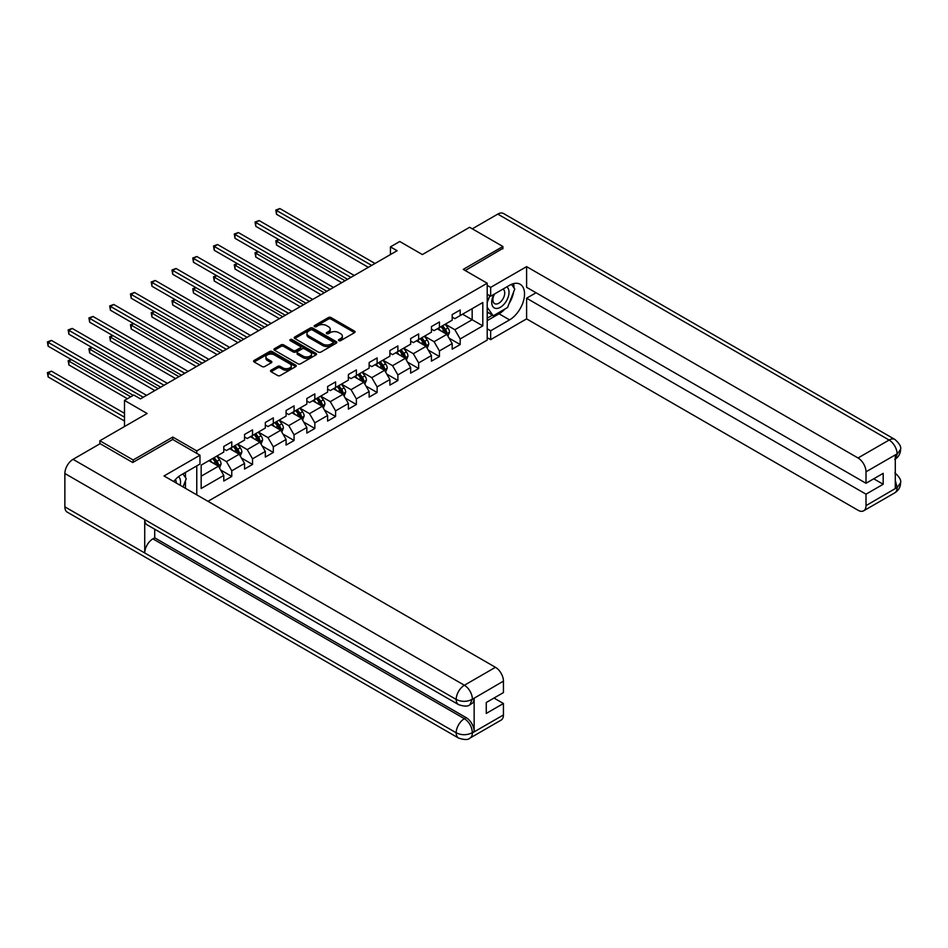<?xml version="1.0" encoding="UTF-8"?>
<svg xmlns="http://www.w3.org/2000/svg" width="948" height="948" viewBox="0 0 948 948"><rect width="100%" height="100%" fill="white"/><g stroke="black" fill="none" stroke-linecap="round" stroke-linejoin="round"><path stroke-width="1.42" d="M338.827 340.652A1.292 0.747 0 0 0 340.652 340.652L354.54 332.641A1.849 1.067 0 0 0 355.073 331.883A1.849 1.067 0 0 0 354.54 331.136L331.018 317.556A1.849 1.067 0 0 0 328.411 317.556L314.523 325.567A1.292 0.747 0 0 0 316.359 326.622L318.149 325.591A5.913 3.413 0 0 1 326.515 325.591L328.47 326.716A5.913 3.413 0 0 1 330.2 329.134A5.913 3.413 0 0 1 328.47 331.551L326.681 332.582A1.292 0.747 0 0 0 328.506 333.637L330.307 332.606A5.913 3.413 0 0 1 338.661 332.606L340.628 333.732A5.913 3.413 0 0 1 342.358 336.149A5.913 3.413 0 0 1 340.628 338.566L338.827 339.597A1.292 0.747 0 0 0 338.827 340.652L338.827 339.597M271.057 370.206A1.849 1.067 0 0 0 270.512 370.964A1.849 1.067 0 0 0 271.057 371.711L277.646 375.526A1.849 1.067 0 0 0 280.264 375.526L295.681 366.627A1.849 1.067 0 0 0 296.226 365.869A1.849 1.067 0 0 0 295.681 365.11L272.159 351.542A1.849 1.067 0 0 0 269.552 351.542L254.135 360.441A1.849 1.067 0 0 0 253.59 361.188A1.849 1.067 0 0 0 254.135 361.946L262.098 366.544A1.849 1.067 0 0 0 264.717 366.544L271.318 362.74A1.849 1.067 0 0 0 271.851 361.982A1.849 1.067 0 0 0 271.318 361.235L267.36 358.948A4.941 2.856 0 0 1 265.914 356.934A4.941 2.856 0 0 1 268.971 354.291A4.941 2.856 0 0 1 274.351 354.908L289.839 363.854A4.941 2.856 0 0 1 291.285 365.869A4.941 2.856 0 0 1 288.228 368.511A4.941 2.856 0 0 1 282.848 367.883L280.264 366.402A1.849 1.067 0 0 0 277.646 366.402L271.057 370.206L271.057 371.711L277.646 367.931L277.646 366.402M502.902 248.803L502.902 246.492L469.627 227.283L422.381 254.562L399.748 241.503L390.434 246.883L397.094 250.722L140.47 398.883L133.81 395.043L124.496 400.423L124.496 426.553M172.809 439.54L172.809 437.075L133.147 459.981L99.872 440.761L147.118 413.482L124.496 400.423M172.809 437.075L196.769 450.904L487.201 283.227L487.201 340.095L207.956 501.326M502.902 246.492L463.24 269.398L487.201 283.227M318.279 352.064A1.849 1.067 0 0 0 320.898 352.064L336.315 343.164A1.849 1.067 0 0 0 336.848 342.406A1.849 1.067 0 0 0 336.315 341.659L312.793 328.079A1.849 1.067 0 0 0 310.186 328.079L294.769 336.978A1.849 1.067 0 0 0 294.224 337.737A1.849 1.067 0 0 0 294.769 338.483L318.279 352.064M290.775 340.936A1.292 0.747 0 0 1 292.091 341.114L315.968 354.908L300.575 363.795A1.849 1.067 0 0 1 297.968 363.795L274.446 350.215L281.046 346.435L281.046 344.894L274.446 348.71A1.849 1.067 0 0 0 273.913 349.468A1.849 1.067 0 0 0 274.446 350.215L274.446 348.71M281.046 346.435A1.849 1.067 0 0 1 283.665 346.435L283.665 344.894A1.849 1.067 0 0 0 281.046 344.894M283.665 344.894L293.193 350.404A1.849 1.067 0 0 0 295.812 350.404L300.184 347.88A1.849 1.067 0 0 0 300.729 347.122A1.849 1.067 0 0 0 300.184 346.376L290.254 340.64A1.292 0.747 0 0 1 292.091 339.585L315.992 353.391A1.849 1.067 0 0 1 316.537 354.137A1.849 1.067 0 0 1 315.992 354.896L315.992 353.391M99.872 443.842L99.872 440.761M133.147 459.981L133.147 462.28M196.769 494.868L196.769 465.895M196.769 453.369L196.769 450.904M220.659 470.007L231.774 476.417L231.774 470.812L244.548 463.43L244.548 469.047L252.535 464.437L252.535 458.82L265.322 451.449L265.322 457.055L273.308 452.445L273.308 446.84L286.083 439.457L286.083 445.074L294.07 440.464L294.07 434.848L306.844 427.477L306.844 433.082L314.831 428.472L314.831 422.855L327.605 415.485L327.605 421.09L335.592 416.48L335.592 410.875L348.378 403.493L348.378 409.109L356.365 404.5L356.365 398.883L369.139 391.512L369.139 397.117L377.126 392.508L377.126 386.891L389.901 379.52L389.901 385.125L397.887 380.515L397.887 374.91L410.662 367.528L410.662 373.145L418.649 368.535L418.649 362.918L431.435 355.547L431.435 361.152L439.422 356.543L439.422 350.938L452.196 343.555L452.196 349.16L460.183 344.551L460.183 338.946L482.805 325.875L482.805 302.519L472.163 308.669L472.163 319.737L482.805 325.875M231.774 476.417L223.787 481.039L223.787 475.422L201.166 488.493L201.166 465.124L223.787 452.066L223.787 446.449L231.774 441.839L231.774 447.456L244.548 440.073L244.548 434.468L252.535 429.859L252.535 435.464L265.322 428.081L265.322 422.476L273.308 417.867L273.308 423.472L286.083 416.101L286.083 410.484L294.07 405.874L294.07 411.491L306.844 404.109L306.844 398.504L314.831 393.894L314.831 399.499L327.605 392.116L327.605 386.511L335.592 381.902L335.592 387.507L348.378 380.136L348.378 374.519L356.365 369.91L356.365 375.526L369.139 368.144L369.139 362.539L377.126 357.929L377.126 363.534L389.901 356.152L389.901 350.547L397.887 345.937L397.887 351.542L410.662 344.171L410.662 338.555L418.649 333.945L418.649 339.562L431.435 332.179L431.435 326.574L439.422 321.964L439.422 327.57L452.196 320.199L452.196 314.582L460.183 309.972L460.183 315.577L482.805 302.519M229.641 448.677L239.228 454.211L226.453 461.593L216.867 456.059M223.787 448.985L226.453 450.525L231.774 447.456M226.453 461.593L231.774 470.812M239.228 454.211L244.548 463.43M250.414 436.696L259.989 442.23L247.215 449.601L237.628 444.067M244.548 437.004L247.215 438.533L252.535 435.464M247.215 449.601L252.535 458.82M259.989 442.23L265.322 451.449M271.175 424.704L280.762 430.238L267.976 437.621L258.401 432.087M265.322 425.012L267.976 426.553L273.308 423.472M267.976 437.621L273.308 446.84M280.762 430.238L286.083 439.457M291.937 412.712L301.523 418.246L288.749 425.628L279.162 420.094M286.083 413.02L288.749 414.56L294.07 411.491M288.749 425.628L294.07 434.848M301.523 418.246L306.844 427.477M312.698 400.731L322.284 406.265L309.51 413.636L299.923 408.102M306.844 401.04L309.51 402.568L314.831 399.499M309.51 413.636L314.831 422.855M322.284 406.265L327.605 415.485M333.471 388.739L343.046 394.273L330.271 401.656L320.685 396.122M327.605 389.047L330.271 390.588L335.592 387.507M330.271 401.656L335.592 410.875M343.046 394.273L348.378 403.493M354.232 376.747L363.819 382.281L351.033 389.664L341.458 384.13M348.378 377.055L351.033 378.596L356.365 375.526M351.033 389.664L356.365 398.883M363.819 382.281L369.139 391.512M374.993 364.767L384.58 370.301L371.794 377.671L362.219 372.137M369.139 365.075L371.794 366.603L377.126 363.534M371.794 377.671L377.126 386.891M384.58 370.301L389.901 379.52M395.754 352.774L405.341 358.308L392.567 365.691L382.98 360.157M389.901 353.083L392.567 354.623L397.887 351.542M392.567 365.691L397.887 374.91M405.341 358.308L410.662 367.528M416.528 340.794L426.102 346.316L413.328 353.699L403.741 348.165M410.662 341.09L413.328 342.631L418.649 339.562M413.328 353.699L418.649 362.918M426.102 346.316L431.435 355.547M437.289 328.802L446.875 334.336L434.089 341.707L424.503 336.173M431.435 329.11L434.089 330.639L439.422 327.57M434.089 341.707L439.422 350.938M446.875 334.336L452.196 343.555M462.577 314.203L472.163 319.737L454.85 329.726L445.276 324.192M452.196 317.118L454.85 318.658L460.183 315.577M454.85 329.726L460.183 338.946M390.434 246.883L390.434 254.562M201.166 476.192L218.467 466.203L208.88 460.669M218.467 466.203L223.787 475.422M449.068 338.14L460.183 344.551M428.306 350.12L439.422 356.543M407.533 362.112L418.649 368.535M386.772 374.105L397.887 380.515M366.011 386.085L377.126 392.508M345.25 398.077L356.365 404.5M324.477 410.069L335.592 416.48M303.716 422.05L314.831 428.472M282.954 434.042L294.07 440.464M262.193 446.034L273.308 452.445M241.42 458.014L252.535 464.437M339.348 340.842L340.628 340.095A5.913 3.413 0 0 0 342.358 337.689L342.358 336.149M330.2 329.134L330.2 330.674A5.913 3.413 0 0 1 328.47 333.08L327.19 333.826M354.516 332.653L331.018 319.097A1.849 1.067 0 0 0 328.411 319.097L315.044 326.811M336.315 341.659L336.315 343.164L312.793 329.62A1.849 1.067 0 0 0 310.186 329.62L294.792 338.507L294.769 336.978M333.044 342.939A1.292 0.747 0 0 0 333.044 341.884L312.402 329.963A1.292 0.747 0 0 0 310.577 329.963L308.681 331.053A5.913 3.413 0 0 0 306.951 333.471A5.913 3.413 0 0 0 308.681 335.888L322.794 344.029A5.913 3.413 0 0 0 331.148 344.029L333.044 342.939L333.044 344.48A1.292 0.747 0 0 0 333.423 343.946L333.423 342.406M306.951 333.471L306.951 335.011A5.913 3.413 0 0 0 308.681 337.417L308.681 335.888M333.044 344.48L331.148 345.57A5.913 3.413 0 0 1 322.794 345.57L308.681 337.417M283.665 346.435L293.193 351.945A1.849 1.067 0 0 0 295.812 351.945L300.184 349.421A1.849 1.067 0 0 0 300.729 348.663L300.729 347.122M303.099 356.116A4.941 2.856 0 0 0 308.479 356.744A4.941 2.856 0 0 0 311.536 354.102A4.941 2.856 0 0 0 310.079 352.087L304.628 348.935A1.849 1.067 0 0 0 302.021 348.935L297.636 351.459A1.849 1.067 0 0 0 297.103 352.218A1.849 1.067 0 0 0 297.636 352.976L303.099 356.116L303.099 357.657A4.941 2.856 0 0 0 308.479 358.273A4.941 2.856 0 0 0 311.536 355.642L311.536 354.102M297.103 352.218L297.103 353.758A1.849 1.067 0 0 0 297.636 354.505L297.636 352.976M303.099 357.657L297.636 354.505M291.285 365.869L291.285 367.409A4.941 2.856 0 0 1 288.228 370.04A4.941 2.856 0 0 1 282.848 369.424L280.264 367.931A1.849 1.067 0 0 0 277.646 367.931M265.914 356.934L265.914 358.463A4.941 2.856 0 0 0 267.36 360.489L267.36 358.948M271.318 361.235L271.318 362.74L267.36 360.489M295.681 365.11L295.681 366.627L272.159 353.071A1.849 1.067 0 0 0 269.552 353.071L254.159 361.958M447.918 336.149L449.506 332.167A4.989 2.88 -120 0 0 447.918 327.913L445.169 324.252M440.382 330.579L438.509 328.091M279.067 239.761L276.543 241.219L276.543 245.058L341.718 282.694M441.045 326.633L443.783 330.295A4.989 2.88 60 0 1 445.216 333.305L446.816 332.381A4.989 2.88 -120 0 0 445.382 329.383L442.633 325.709M441.389 326.432L444.434 330.496A2.536 1.469 60 0 1 444.896 331.279L446.816 332.381M276.543 245.058L275.809 240.792L345.048 280.774M275.809 240.792L278.771 239.595M371.663 265.404L276.543 210.48L279.861 208.56L374.993 263.485M368.334 267.324L276.543 214.319L276.543 210.48L275.809 210.053L279.861 208.56M276.543 214.319L275.809 210.053M493.944 294.318A12.241 7.063 120 0 0 496.053 308.444A12.241 7.063 120 0 0 507.097 299.698A12.241 7.063 120 0 0 506.801 286.9M494.643 293.916A8.378 4.835 120 0 0 494.619 303.633A8.378 4.835 120 0 0 495.84 304.012A8.378 4.835 120 0 0 503.507 297.838A8.378 4.835 120 0 0 502.985 289.128A8.378 4.835 120 0 0 502.961 289.116M511.482 284.341L514.752 288.998L507.559 307.519L493.197 315.814L487.201 311.785M493.197 315.814L487.201 307.282M487.201 302.519L489.832 295.74M180.12 485.246A12.241 7.063 120 0 0 178.497 476.702M176.221 483.006A8.378 4.835 120 0 0 175.356 479.558M182.905 473.893L186.246 478.657L183.035 486.94M504.917 309.048A21.176 12.229 120 0 1 499.051 313.812L509.562 319.891A21.176 12.229 120 0 0 523.391 301.227A21.176 12.229 120 0 0 520.156 284.258A21.176 12.229 120 0 0 509.562 285.301L490.661 296.214L490.661 287.374L526.602 266.637L858.023 457.979L889.106 440.038L497.783 214.106L472.294 228.823M509.562 319.891L490.661 330.793L490.661 339.633L526.602 318.884L526.602 298.217L866.01 494.169L866.01 505.628L897.282 487.402L895.291 488.339L895.291 455.289L897.092 453.867L866.01 471.808A11.293 6.518 -120 0 0 858.023 457.979M536.047 292.754L526.602 298.217M873.736 478.799L883.18 484.262L883.18 473.348L866.01 483.267L526.602 287.303L526.602 266.637M487.201 294.224L490.661 296.214M487.201 285.384L490.661 287.374M487.201 337.642L490.661 339.633M487.201 328.802L490.661 330.793M526.602 318.884L858.023 510.237A11.293 6.518 -120 0 0 863.675 510.794A11.293 6.518 -120 0 0 866.01 505.628M497.783 214.106A11.577 6.683 -60 0 1 503.566 213.537L894.9 439.457A11.577 6.683 -60 0 0 889.106 440.038A11.293 6.518 60 0 1 897.092 453.867M866.01 483.267L866.01 471.808M883.18 484.262L866.01 494.169M502.902 248.34L465.243 270.547M509.123 303.502A21.176 12.229 120 0 0 513.674 291.759M514.017 287.967A21.176 12.229 120 0 0 513.496 283.642M499.051 313.812L487.201 320.649M487.201 318.196L492.261 315.269M487.201 313.587L488.267 312.97M895.291 480.435L897.092 487.296M894.9 472.886C899.439 476.974 901.335 480.245 900.6 482.686L897.306 487.402M894.9 439.457C899.439 443.51 901.335 446.804 900.6 449.34L897.294 453.985M458.583 704.648A11.577 6.683 -60 0 1 456.189 699.434C461.522 701.994 466.843 701.97 472.151 699.363L470.018 704.637C468.122 706.568 464.319 706.568 458.583 704.648L147.118 524.837A11.577 6.683 -60 0 1 144.724 519.611L64.867 473.502A11.577 6.683 -60 0 1 73.043 459.33L100.133 443.688L132.744 462.517L172.678 439.457L199.969 455.218L199.969 464.046L181.068 474.96A21.176 12.229 120 0 0 173.65 481.513M199.969 455.218L164.028 475.955L495.449 667.309A11.293 6.518 60 0 1 503.435 681.138L503.435 692.597L486.265 702.504L486.265 713.417L503.435 703.499L503.435 714.958A11.293 6.518 60 0 1 501.101 720.125L470.018 738.065A11.293 6.518 -120 0 0 472.365 732.899L503.435 714.958M184.99 488.066L189.446 490.637M185.453 487.793L185.453 480.695M185.453 477.519L185.453 472.424M470.018 738.065C468.217 739.985 464.401 739.985 458.583 738.077L67.261 512.157A11.577 6.683 -60 0 1 64.867 506.848L144.724 552.957A11.577 6.683 -60 0 1 152.912 538.855L464.378 718.679L466.167 717.648A11.293 6.518 60 0 1 474.154 731.477L474.154 698.427A11.293 6.518 60 0 1 471.82 703.606L470.018 704.637M64.867 473.502L64.867 506.848M73.043 459.33L464.378 685.25A11.577 6.683 -60 0 0 456.189 699.434L144.724 519.611L144.724 552.957L456.189 732.78C461.498 735.352 466.819 735.352 472.163 732.78L472.365 732.899M503.435 703.499L493.991 698.048M154.714 529.209L154.714 537.824L466.167 717.648M154.714 537.824L152.912 538.855M427.157 348.141L428.745 344.16A4.989 2.88 -120 0 0 427.145 339.905L424.396 336.244M419.609 342.572L417.748 340.083M258.306 251.741L255.77 253.211L255.77 257.05L320.957 294.686M420.272 338.626L423.021 342.287A4.989 2.88 60 0 1 424.455 345.285L426.043 344.361A4.989 2.88 -120 0 0 424.621 341.363L421.872 337.701M420.628 338.424L423.673 342.489A2.536 1.469 60 0 1 424.135 343.259L426.043 344.361M255.77 257.05L255.036 252.784L324.287 292.754M255.036 252.784L258.01 251.576M406.396 360.133L407.972 356.14A4.989 2.88 -120 0 0 406.384 351.898L403.635 348.224M398.847 354.564L396.987 352.075M237.533 263.734L235.009 265.191L235.009 269.042L300.184 306.666M399.511 350.606L402.26 354.279A4.989 2.88 60 0 1 403.682 357.278L405.282 356.353A4.989 2.88 -120 0 0 403.86 353.355L401.111 349.682M399.855 350.404L402.912 354.481A2.536 1.469 60 0 1 403.374 355.251L405.282 356.353M235.009 269.042L234.274 264.776L303.514 304.746M234.274 264.776L237.249 263.568M350.902 277.385L255.77 222.472L259.1 220.552L354.232 275.465M347.572 279.316L255.77 226.311L255.77 222.472L255.036 222.045L259.1 220.552M255.77 226.311L255.036 222.045M330.141 289.377L235.009 234.452L238.339 232.533L333.471 287.457M326.811 291.297L235.009 238.304L235.009 234.452L234.274 234.038L238.339 232.533M235.009 238.304L234.274 234.038M385.635 372.114L387.211 368.132A4.989 2.88 -120 0 0 385.623 363.878L382.874 360.216M378.086 366.544L376.214 364.056M216.772 275.726L214.248 277.183L214.248 281.023L279.423 318.658M378.75 362.598L381.499 366.26A4.989 2.88 60 0 1 382.921 369.27L384.521 368.345A4.989 2.88 -120 0 0 383.087 365.347L380.349 361.674M379.093 362.397L382.139 366.461A2.536 1.469 60 0 1 382.601 367.231L384.521 368.345M214.248 281.023L213.513 276.757L282.753 316.739M213.513 276.757L216.488 275.548M364.861 384.106L366.449 380.112A4.989 2.88 -120 0 0 364.861 375.87L362.112 372.209M357.325 378.536L355.453 376.048M196.011 287.706L193.487 289.176L193.487 293.015L258.662 330.639M357.989 374.59L360.726 378.252A4.989 2.88 60 0 1 362.16 381.25L363.759 380.326A4.989 2.88 -120 0 0 362.326 377.328L359.576 373.666M358.332 374.389L361.378 378.453A2.536 1.469 60 0 1 361.84 379.224L363.759 380.326M193.487 293.015L192.752 288.749L261.992 328.719M192.752 288.749L195.715 287.54M344.1 396.098L345.688 392.105A4.989 2.88 -120 0 0 344.088 387.862L341.339 384.189M336.552 390.529L334.691 388.028M175.25 299.698L172.714 301.156L172.714 304.995L237.901 342.631M337.215 386.571L339.965 390.244A4.989 2.88 60 0 1 341.399 393.242L342.986 392.318A4.989 2.88 -120 0 0 341.564 389.32L338.815 385.646M337.571 386.369L340.616 390.446A2.536 1.469 60 0 1 341.079 391.216L342.986 392.318M172.714 304.995L171.979 300.741L241.23 340.711M171.979 300.741L174.953 299.532M309.38 301.369L214.248 246.444L217.578 244.525L312.698 299.45M306.05 303.289L214.248 250.284L214.248 246.444L213.513 246.018L217.578 244.525M214.248 250.284L213.513 246.018M288.607 313.35L193.487 258.437L196.805 256.505L291.937 311.43M285.277 315.269L193.487 262.276L193.487 258.437L192.752 258.01L196.805 256.505M193.487 262.276L192.752 258.01M267.846 325.342L172.714 270.417L176.044 268.497L271.175 323.422M264.516 327.261L172.714 274.256L172.714 270.417L171.979 270.002L176.044 268.497M172.714 274.256L171.979 270.002M323.339 408.078L324.915 404.097A4.989 2.88 -120 0 0 323.327 399.843L320.578 396.181M315.791 402.509L313.93 400.02M154.477 311.691L151.953 313.148L151.953 316.988L217.128 354.623M316.454 398.563L319.203 402.225A4.989 2.88 60 0 1 320.625 405.234L322.225 404.31A4.989 2.88 -120 0 0 320.803 401.312L318.054 397.639M316.798 398.361L319.855 402.426A2.536 1.469 60 0 1 320.317 403.196L322.225 404.31M151.953 316.988L151.218 312.721L220.457 352.703M151.218 312.721L154.192 311.513M247.084 337.334L151.953 282.409L155.282 280.49L250.414 335.414M243.755 339.254L151.953 286.249L151.953 282.409L151.218 281.983L155.282 280.49M151.953 286.249L151.218 281.983M302.578 420.071L304.154 416.077A4.989 2.88 -120 0 0 302.566 411.835L299.817 408.173M295.029 414.501L293.157 412.013M133.715 323.671L131.191 325.14L131.191 328.98L196.366 366.603M295.693 410.555L298.442 414.217A4.989 2.88 60 0 1 299.864 417.215L301.464 416.291A4.989 2.88 -120 0 0 300.03 413.292L297.293 409.631M296.037 410.354L299.082 414.418A2.536 1.469 60 0 1 299.544 415.188L301.464 416.291M131.191 328.98L130.457 324.714L199.696 364.684M130.457 324.714L133.431 323.505M226.323 349.314L131.191 294.401L134.521 292.47L229.641 347.395M222.993 351.234L131.191 298.241L131.191 294.401L130.457 293.975L134.521 292.47M131.191 298.241L130.457 293.975M281.805 432.063L283.393 428.069A4.989 2.88 -120 0 0 281.805 423.827L279.056 420.154M274.268 426.493L272.396 423.993M112.954 335.663L110.43 337.121L110.43 340.96L175.605 378.596M274.932 422.535L277.669 426.209A4.989 2.88 60 0 1 279.103 429.207L280.703 428.283A4.989 2.88 -120 0 0 279.269 425.285L276.52 421.611M275.276 422.334L278.321 426.41A2.536 1.469 60 0 1 278.783 427.181L280.703 428.283M110.43 340.96L109.695 336.706L178.935 376.676M109.695 336.706L112.658 335.497M205.55 361.306L110.43 306.382L113.748 304.462L208.88 359.387M202.22 363.226L110.43 310.221L110.43 306.382L109.695 305.967L113.748 304.462M110.43 310.221L109.695 305.967M261.044 444.043L262.632 440.062A4.989 2.88 -120 0 0 261.032 435.807L258.294 432.146M253.495 438.474L251.635 435.985M92.193 347.655L89.657 349.113L89.657 352.952L154.844 390.588M254.159 434.528L256.908 438.189A4.989 2.88 60 0 1 258.342 441.199L259.93 440.275A4.989 2.88 -120 0 0 258.508 437.277L255.759 433.603M254.514 434.326L257.56 438.391A2.536 1.469 60 0 1 258.022 439.161L259.93 440.275M89.657 352.952L88.922 348.686L158.174 388.668M88.922 348.686L91.897 347.478M184.789 373.299L89.657 318.374L92.987 316.454L188.119 371.367M181.459 375.218L89.657 322.213L89.657 318.374L88.922 317.947L92.987 316.454M89.657 322.213L88.922 317.947M240.282 456.035L241.858 452.042A4.989 2.88 -120 0 0 240.271 447.8L237.521 444.126M232.734 450.466L230.874 447.977M71.42 359.636L68.896 361.105L68.896 364.944L127.423 398.729M233.398 446.52L236.147 450.181A4.989 2.88 60 0 1 237.569 453.18L239.169 452.255A4.989 2.88 -120 0 0 237.747 449.257L234.997 445.596M233.741 446.318L236.799 450.383A2.536 1.469 60 0 1 237.261 451.153L239.169 452.255M68.896 364.944L68.161 360.678L130.753 396.809M68.161 360.678L71.136 359.47M164.028 385.279L68.896 330.354L72.226 328.435L167.358 383.359M160.698 387.199L68.896 334.206L68.896 330.354L68.161 329.94L72.226 328.435M68.896 334.206L68.161 329.94M219.521 468.028L221.097 464.034A4.989 2.88 -120 0 0 219.509 459.792L216.76 456.118M211.973 462.458L210.101 459.958M124.496 413.328L51.465 371.166L48.135 373.085L48.135 376.925L124.496 421.019M212.636 458.5L215.386 462.174A4.989 2.88 60 0 1 216.808 465.172L218.407 464.247A4.989 2.88 -120 0 0 216.974 461.249L214.236 457.576M212.98 458.299L216.026 462.375A2.536 1.469 60 0 1 216.488 463.145L218.407 464.247M48.135 376.925L47.4 372.659L124.496 417.179M47.4 372.659L51.465 371.166M143.267 397.271L48.135 342.346L51.465 340.427L146.585 395.352M133.277 395.352L48.135 346.186L48.135 342.346L47.4 341.92L51.465 340.427M48.135 346.186L47.4 341.92M340.628 340.095L340.628 338.566M326.681 333.637L326.681 332.582M328.47 333.08L328.47 331.551M314.523 326.622L314.523 325.567M328.411 319.097L328.411 317.556M331.018 319.097L331.018 317.556M354.54 332.641L354.54 331.136M310.186 329.62L310.186 328.079M312.793 329.62L312.793 328.079M322.794 345.57L322.794 344.029M331.148 345.57L331.148 344.029M293.193 351.945L293.193 350.404M295.812 351.945L295.812 350.404M300.184 349.421L300.184 347.88M292.091 341.114L292.091 339.585M280.264 367.931L280.264 366.402M282.848 369.424L282.848 367.883M254.135 361.946L254.135 360.441M269.552 353.071L269.552 351.542M272.159 353.071L272.159 351.542M446.378 334.051L449.471 332.262M445.382 329.383L447.918 327.913M441.839 331.433L443.783 330.295M900.6 482.722C900.47 487.154 898.526 490.531 894.758 492.853A11.293 6.518 -120 0 0 897.092 487.687M895.291 459.045L897.092 454.258M474.154 731.477L472.175 732.78M503.435 681.138L472.163 699.363M472.365 699.47L474.154 698.427M472.365 699.091A11.293 6.518 60 0 0 464.378 685.25L495.449 667.309M458.583 738.077A11.577 6.683 -60 0 1 456.189 732.78A11.577 6.683 -60 0 1 464.378 718.679C469.177 721.902 471.843 726.512 472.365 732.52M425.616 346.032L428.709 344.254M424.621 341.363L427.145 339.905M421.066 343.413L423.021 342.287M404.843 358.024L407.948 356.235M403.86 353.355L406.384 351.898M400.305 355.405L402.26 354.279M384.082 370.016L387.175 368.227M383.087 365.347L385.623 363.878M379.544 367.386L381.499 366.26M363.321 381.997L366.414 380.219M362.326 377.328L364.861 375.87M358.782 379.378L360.726 378.252M342.56 393.989L345.653 392.199M341.564 389.32L344.088 387.862M338.009 391.37L339.965 390.244M321.799 405.981L324.891 404.192M320.803 401.312L323.327 399.843M317.248 403.35L319.203 402.225M301.026 417.961L304.118 416.184M300.03 413.292L302.566 411.835M296.487 415.343L298.442 414.217M280.264 429.954L283.357 428.164M279.269 425.285L281.805 423.827M275.726 427.335L277.669 426.209M259.503 441.946L262.596 440.156M258.508 437.277L261.032 435.807M254.965 439.315L256.908 438.189M238.742 453.926L241.835 452.149M237.747 449.257L240.271 447.8M234.192 451.307L236.147 450.181M217.969 465.918L221.062 464.129M216.974 461.249L219.509 459.792M213.43 463.299L215.386 462.174M863.675 510.794L894.758 492.853M900.6 449.376C900.446 453.76 898.503 457.114 894.758 459.425"/></g></svg>
